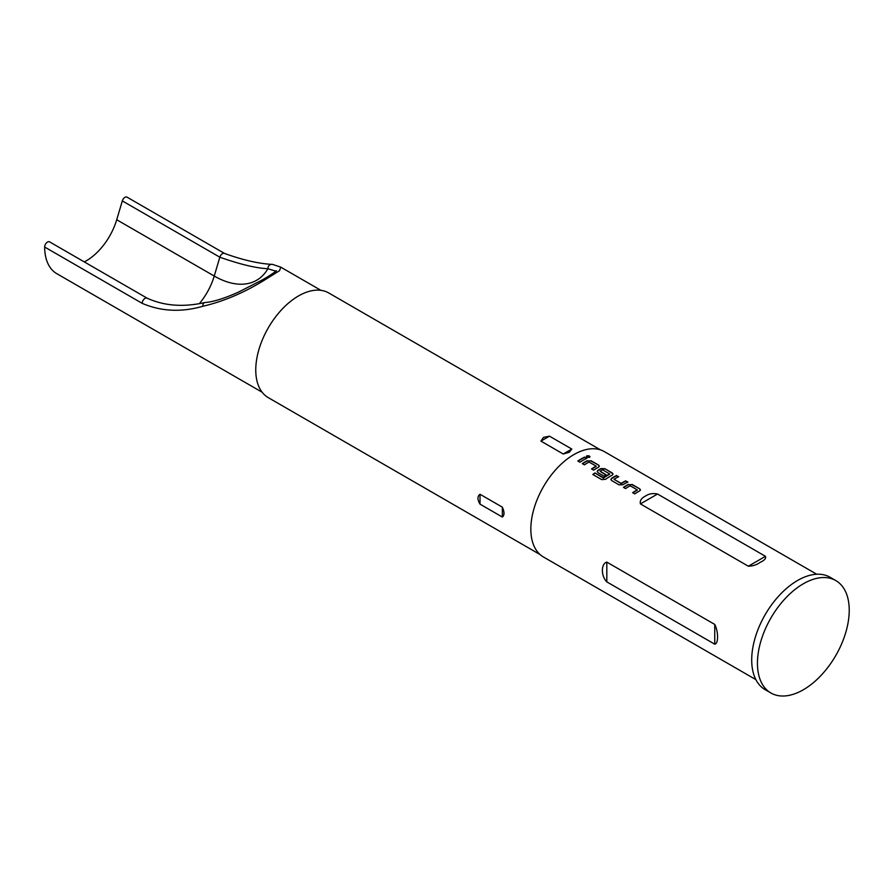 <?xml version="1.0" encoding="UTF-8"?>
<svg xmlns="http://www.w3.org/2000/svg" width="893" height="893" viewBox="0 0 893 893"><rect width="100%" height="100%" fill="white"/><g stroke="black" fill="none" stroke-linecap="round" stroke-linejoin="round"><path stroke-width="1.34" d="M589.96 456.97L589.436 456.412C586.891 455.765 586.031 456.122 586.857 457.484M586.891 457.138C589.447 457.729 590.306 457.361 589.48 456.055C586.935 455.419 586.065 455.776 586.891 457.138L586.344 456.39M590.016 456.792L589.48 456.055M44.65 247.026A4.052 2.344 -60 0 1 47.519 242.048A4.052 2.344 -60 0 1 49.55 241.847L147.077 298.15A4.052 2.344 -60 0 0 145.046 298.351A4.052 2.344 -60 0 0 142.177 303.33L44.65 247.026A58.815 33.956 120 0 0 56.828 273.693L262.14 392.228M116.715 219.745L122.319 200.903A4.052 2.344 -60 0 1 124.964 197.331A4.052 2.344 -60 0 1 126.996 197.13L224.523 253.433A4.052 2.344 120 0 0 222.491 253.634A4.052 2.344 120 0 0 219.834 257.206L214.242 276.049L116.715 219.745A46.648 26.935 -60 0 1 86.241 260.845A46.648 26.935 -60 0 1 84.299 261.906M835.792 580.562L830.055 577.246A64.899 37.473 120 0 0 797.605 580.461A64.899 37.473 120 0 0 755.199 637.658A64.899 37.473 120 0 0 765.145 689.664L770.882 692.979A64.899 37.473 120 0 0 803.343 689.764A64.899 37.473 120 0 0 845.738 632.568A64.899 37.473 120 0 0 835.792 580.562A64.899 37.473 120 0 0 803.343 583.776A64.899 37.473 120 0 0 760.936 640.973A64.899 37.473 120 0 0 770.882 692.979M480.021 504.154C477.286 499.589 477.286 496.296 480.021 494.264L502.346 507.157C504.545 512.024 504.545 515.328 502.346 517.047L480.021 504.154L480.021 494.264M600.576 449.916L328.724 292.96A60.445 34.894 120 0 0 298.496 295.951A60.445 34.894 120 0 0 259.015 349.219A60.445 34.894 120 0 0 268.28 397.653L540.142 554.609M569.276 452.282L563.249 454.001L540.924 441.109L543.457 437.38L549.485 436.164L571.821 449.056L569.276 452.282M224.523 253.433C242.929 260.086 258.97 263.748 272.622 264.417L280.804 267.163L279.498 270.713L266.527 278.817C245.374 292.167 224.132 301.321 202.823 306.277C181.301 312.45 161.075 311.467 142.166 303.33M714.746 644.199L606.816 581.89C600.9 575.929 600.911 563.717 606.816 562.11L714.746 624.419C718.508 631.619 718.497 643.831 714.746 644.199L714.746 624.419M760.311 562.244C756.985 564.767 752.989 566.095 748.345 566.218L640.415 503.909C639.701 500.683 641.42 498.048 645.572 496.006C648.91 493.729 652.895 493.07 657.549 494.019L765.468 556.328C766.183 558.471 764.464 560.447 760.311 562.244M628.348 484.397A60.847 35.128 -60 0 0 626.886 485.212A60.847 35.128 -60 0 0 623.437 487.366L625.535 488.583A60.847 35.128 -60 0 1 628.996 486.428A60.847 35.128 -60 0 1 630.179 485.77L637.267 489.866A60.847 35.128 -60 0 0 636.095 490.525A60.847 35.128 -60 0 0 632.635 492.679L634.744 493.896A60.847 35.128 -60 0 1 638.205 491.742A60.847 35.128 -60 0 1 639.656 490.927L640.471 489.911L639.656 488.795L632.277 484.531L628.337 484.732A60.445 34.894 -60 0 0 623.694 487.522M616.605 475.478A60.847 35.128 -60 0 0 613.178 477.297A60.847 35.128 -60 0 0 611.694 478.19L610.89 479.474L611.694 480.59L619.072 484.854L623.001 484.72A60.847 35.128 -60 0 1 624.497 483.839A60.847 35.128 -60 0 1 627.924 482.019L625.792 481.137A60.445 34.894 -60 0 0 621.182 483.66L614.083 479.24A60.847 35.128 -60 0 1 615.288 478.525A60.847 35.128 -60 0 1 618.715 476.695L616.583 475.824A60.445 34.894 -60 0 0 611.705 478.514L610.901 479.619M605.588 479.295A60.847 35.128 -60 0 1 610.79 475.924A60.847 35.128 -60 0 1 612.252 475.109L613.067 474.094L612.252 472.966L604.874 468.702L600.944 468.579A60.847 35.128 -60 0 0 599.482 469.394A60.847 35.128 -60 0 0 597.986 470.276L597.183 471.56L597.997 472.676L604.036 476.17A60.847 35.128 -60 0 1 606.135 474.819L600.152 471.191A60.847 35.128 -60 0 1 601.357 470.477A60.847 35.128 -60 0 1 602.541 469.807L609.629 473.915A60.847 35.128 -60 0 0 608.457 474.574A60.847 35.128 -60 0 0 603.534 477.744L594.905 472.944A60.847 35.128 -60 0 0 592.818 474.496L601.681 479.608L605.588 479.295M587.237 460.665A60.847 35.128 -60 0 0 585.775 461.48A60.847 35.128 -60 0 0 582.325 463.634L584.424 464.851A60.847 35.128 -60 0 1 587.884 462.697A60.847 35.128 -60 0 1 589.067 462.038L596.156 466.135A60.847 35.128 -60 0 0 594.984 466.793A60.847 35.128 -60 0 0 591.523 468.948L593.633 470.164A60.847 35.128 -60 0 1 597.093 468.01A60.847 35.128 -60 0 1 598.556 467.195L599.359 466.179L598.544 465.052L591.166 460.799L587.226 461A60.445 34.894 -60 0 0 582.582 463.791M584.703 457.06A60.847 35.128 -60 0 0 581.276 458.879A60.847 35.128 -60 0 0 577.827 461.034L579.937 462.25A60.847 35.128 -60 0 1 583.386 460.096A60.847 35.128 -60 0 1 586.813 458.276L584.681 457.406A60.445 34.894 -60 0 0 578.095 461.19M755.88 679.629L543.446 556.986A60.847 35.128 -60 0 1 534.114 508.229A60.847 35.128 -60 0 1 573.864 454.604A60.847 35.128 -60 0 1 604.293 451.59L816.727 574.244M614.083 479.407L621.182 483.336A60.847 35.128 -60 0 1 622.388 482.622A60.847 35.128 -60 0 1 625.814 480.802M275.837 271.159L267.9 268.726C256.068 268.168 240.05 264.339 219.834 257.206L122.319 200.903M272.622 264.417A4.052 3.594 105.6 0 0 267.9 268.726A84.824 48.97 -120 0 1 214.242 276.049A46.648 26.935 -60 0 1 199.831 303.062M202.823 306.277A4.052 2.433 -95.7 0 1 204.877 302.537L204.877 302.537C183.344 307.382 164.078 305.919 147.077 298.15M586.478 458.444L584.681 457.406M591.166 460.799L587.226 461M598.544 465.052L591.144 461.134M599.337 466.347L598.522 465.398M591.791 469.104A60.445 34.894 -60 0 1 596.156 466.47L596.156 466.135M613.033 474.25L612.252 472.966M612.23 473.312L604.874 468.702M604.851 469.048L600.944 468.579M600.933 468.914A60.445 34.894 -60 0 0 597.997 470.611L597.986 470.276M597.997 470.611L597.205 471.705M605.867 474.987L600.152 471.359M603.534 477.744L603.568 478.056A60.445 34.894 -60 0 1 609.629 474.25L609.629 473.915M603.288 478.068L594.905 472.944M593.075 474.641A60.445 34.894 -60 0 1 594.939 473.257M627.589 482.175L625.792 481.137M618.38 476.862L616.583 475.824M632.277 484.531L628.337 484.732M639.656 488.795L632.255 484.877M640.437 490.078L639.634 489.13M632.903 492.836A60.445 34.894 -60 0 1 637.267 490.201L637.267 489.866M502.346 517.047L502.346 507.157M571.821 449.056L563.249 454.001M549.485 436.164L540.924 441.109M640.415 503.909L657.549 494.019M748.345 566.218L765.468 556.328M606.816 581.89L606.816 562.11M280.793 267.163L320.955 290.348M275.848 271.539L276.093 270.88C278.27 269.608 269.82 275.993 260.667 280.793L238.208 292.245C224.009 298.552 212.891 301.99 204.877 302.537"/></g></svg>
